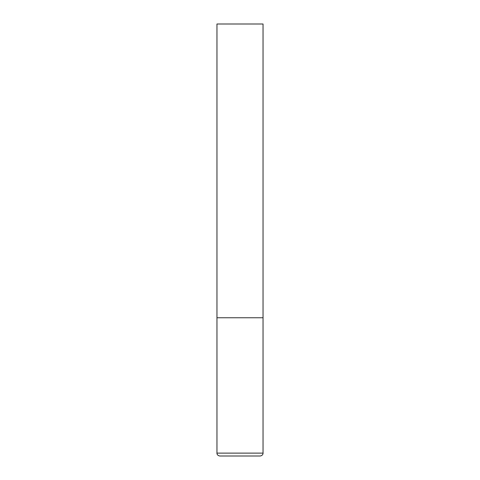 <?xml version="1.0" encoding="UTF-8"?>
<svg xmlns="http://www.w3.org/2000/svg" width="480" height="480" viewBox="0 0 480 480"><rect width="100%" height="100%" fill="white"/><g stroke="black" fill="none" stroke-linecap="round" stroke-linejoin="round"><path stroke-width="0.72" d="M263.04 453.12L263.04 317.76L216.96 317.76L263.04 317.76L263.04 24L216.96 24L216.96 453.12C216.822 453.246 217.02 455.604 219.84 456L260.16 456C262.98 455.604 263.178 453.246 263.04 453.12L216.96 453.12"/></g></svg>
